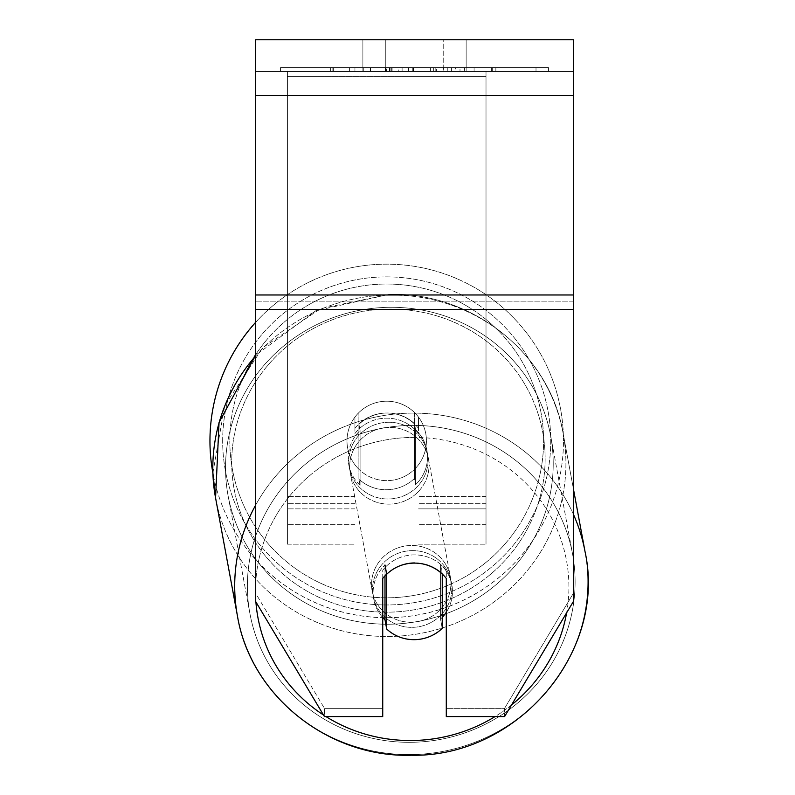 <?xml version="1.0" encoding="UTF-8"?>
<svg xmlns="http://www.w3.org/2000/svg" width="795" height="795" viewBox="0 0 795 795"><rect width="100%" height="100%" fill="white"/><g stroke="black" fill="none" stroke-linecap="round" stroke-linejoin="round"><path stroke-width="0.6" stroke-dasharray="3.98 2.98" d="M354.938 428.366A39.72 38.369 0 0 1 386.708 413.012A39.72 38.369 0 0 1 418.488 428.366L418.488 417.087A39.72 39.72 0 0 0 354.938 417.087L354.938 433.504A39.72 38.369 0 0 1 386.708 418.16A39.72 38.369 0 0 1 418.488 433.504L418.488 417.087A39.72 39.72 0 0 0 354.938 417.087L354.938 433.504A39.72 38.369 180 0 1 386.708 418.16A39.72 38.369 180 0 1 418.488 433.504L418.488 417.087A39.72 39.72 0 0 0 354.938 417.087L354.938 428.366A39.72 38.369 180 0 1 386.708 413.012A39.72 38.319 -10.5 0 1 414.483 423.636L415.626 429.797A39.72 38.319 -10.5 0 1 426.905 450.308A39.72 38.319 -10.5 0 1 415.626 484.602L414.483 478.441A39.72 38.319 -10.5 0 1 386.708 489.75A39.72 38.319 -10.5 0 1 358.933 479.127L360.075 485.288A39.72 38.319 -10.5 0 1 348.796 464.777A39.72 38.319 -10.5 0 1 360.075 430.493L358.933 424.331A39.72 38.319 -10.5 0 1 386.708 413.012A39.72 38.369 180 0 1 418.488 428.366L418.488 417.087A39.72 39.72 0 0 0 354.938 417.087L354.938 428.366M486.013 76.668L486.013 544.187L486.013 71.53L486.013 544.187L486.013 71.53L486.013 76.668L287.412 76.668L287.412 544.187L287.412 71.53L287.412 524.332L287.412 71.53L287.412 524.332L287.412 71.53L287.412 76.668L486.013 76.668L486.013 508.86L418.488 508.86L486.013 508.86L486.013 503.722L486.013 524.332L486.013 71.53L287.412 71.53L287.412 544.187L287.412 71.53L486.013 71.53L287.412 71.53L486.013 71.53L486.013 524.332L486.013 76.668M412.198 550.617A39.72 38.319 -10.5 0 1 451.252 581.741A39.72 38.319 -10.5 0 1 412.198 627.344A39.72 38.319 -10.5 0 1 373.143 596.21A39.72 38.319 -10.5 0 1 412.198 550.617A39.72 38.319 169.5 0 1 451.252 581.741A39.72 38.319 169.5 0 1 412.198 627.344A39.72 38.319 169.5 0 1 373.143 596.21A39.72 38.319 169.5 0 1 412.198 550.617M382.733 617.506A39.72 38.319 -10.5 0 1 373.71 599.291A39.72 38.319 -10.5 0 1 384.999 565.006L384.999 575.799M442.249 617.367A39.72 38.319 -10.5 0 1 440.539 619.116L440.539 564.321A39.72 38.319 169.5 0 1 451.828 584.822A39.72 38.319 -10.5 0 0 440.539 564.321L442.249 573.563L442.249 628.358A39.72 38.319 169.5 0 1 414.483 639.667A39.72 38.319 169.5 0 1 386.708 629.044L386.708 574.248A39.72 38.319 169.5 0 1 414.483 562.94A39.72 38.319 -10.5 0 1 442.249 573.563L442.249 574.01M414.483 562.94A39.72 38.319 169.5 0 1 442.249 573.563L440.539 564.321L440.539 619.116L442.249 628.358L440.539 619.116A39.72 38.319 169.5 0 0 451.828 584.822L451.252 581.741L451.828 584.822A39.72 38.319 -10.5 0 1 446.293 612.17M388.417 422.254A39.72 38.319 -10.5 0 1 427.481 453.389A39.72 38.319 -10.5 0 1 388.417 498.992A39.72 38.319 -10.5 0 1 349.363 467.858A39.72 38.319 -10.5 0 1 388.417 422.254A39.72 38.319 169.5 0 1 427.481 453.389A39.72 38.319 169.5 0 1 388.417 498.992A39.72 38.319 169.5 0 1 349.363 467.858A39.72 38.319 169.5 0 1 388.417 422.254M358.933 424.331L358.933 479.127A39.72 38.319 169.5 0 0 386.708 489.75A39.72 38.319 169.5 0 0 414.483 478.441L414.483 423.636A39.72 38.319 169.5 0 0 386.708 413.012A39.72 38.319 169.5 0 0 358.933 424.331L360.075 430.493L360.075 485.288L358.933 479.127L358.933 424.331M415.626 429.797L415.626 484.602A39.72 38.319 169.5 0 0 426.905 450.308L427.481 453.389L426.905 450.308A39.72 38.319 169.5 0 0 415.626 429.797L414.483 423.636L414.483 478.441L415.626 484.602L415.626 429.797M389.371 504.129A39.72 38.319 -10.5 0 1 350.317 472.995A39.72 38.319 -10.5 0 1 389.371 427.392A39.72 38.319 -10.5 0 1 428.425 458.526A39.72 38.319 -10.5 0 1 389.371 504.129A39.72 38.319 169.5 0 1 350.317 472.995A39.72 38.319 169.5 0 1 389.371 427.392A39.72 38.319 169.5 0 1 428.425 458.526A39.72 38.319 169.5 0 1 389.371 504.129M411.244 622.207A39.72 38.319 -10.5 0 1 372.189 591.082A39.72 38.319 -10.5 0 1 411.244 545.479A39.72 38.319 -10.5 0 1 450.298 576.614A39.72 38.319 -10.5 0 1 411.244 622.207A39.72 38.319 169.5 0 1 372.189 591.082A39.72 38.319 169.5 0 1 411.244 545.479A39.72 38.319 169.5 0 1 450.298 576.614A39.72 38.319 169.5 0 1 411.244 622.207M411.244 742.301A164.038 158.275 -10.5 0 1 249.948 613.72A164.038 158.275 -10.5 0 1 411.244 425.395A164.038 158.275 -10.5 0 1 572.549 553.966A164.038 158.275 -10.5 0 1 411.244 742.301A164.038 158.275 169.5 0 1 249.948 613.72A164.038 158.275 169.5 0 1 411.244 425.395A164.038 158.275 169.5 0 1 572.549 553.966A164.038 158.275 169.5 0 1 411.244 742.301M389.371 307.307A164.038 158.275 -10.5 0 1 550.667 435.879A164.038 158.275 -10.5 0 1 389.371 624.214A164.038 158.275 -10.5 0 1 228.076 495.643A164.038 158.275 -10.5 0 1 389.371 307.307A164.038 158.275 169.5 0 1 550.667 435.879A164.038 158.275 169.5 0 1 389.371 624.214A164.038 158.275 169.5 0 1 228.076 495.643A164.038 158.275 169.5 0 1 389.371 307.307M548.48 67.555L280.546 67.555L548.48 67.555L548.48 71.53L280.546 71.53L548.48 71.53M280.546 67.555L280.546 71.53M573.394 71.53L255.632 71.53L255.632 39.75L255.632 95.36L255.632 39.75L573.394 39.75L573.394 71.53L255.632 71.53L255.632 601.477L255.632 301.146L255.632 593.249L324.43 708.345L255.632 593.249L255.632 601.477L324.43 716.573L324.43 708.345L324.43 716.573L382.733 716.573L382.733 578.452A39.72 38.369 180 0 1 414.513 563.108A39.72 38.369 180 0 1 446.293 578.452L446.293 570.234A39.72 38.369 180 0 0 382.733 570.234L382.733 708.345L324.43 708.345L382.733 708.345L382.733 716.573L382.733 570.234A39.72 38.369 0 0 1 414.513 554.88A39.72 38.369 0 0 1 446.293 570.234L446.293 716.573L504.596 716.573L504.596 708.345L446.293 708.345L504.596 708.345L504.596 716.573L573.394 601.477L573.394 71.53M402.111 71.53L492.671 71.53L402.111 71.53L402.111 67.555L333.801 67.555L333.801 71.53L492.671 71.53L333.652 71.53L492.671 71.53L333.801 71.53L333.801 67.555L447.277 67.555L447.277 71.53L447.277 67.555L492.671 67.555L492.671 71.53L492.671 67.555L333.652 67.555L333.652 71.53L333.652 67.555L492.671 67.555L492.671 71.53L492.671 67.555L464.479 67.555L464.479 71.53L464.479 67.555L492.671 67.555L492.671 71.53L492.671 67.555L333.801 67.555L333.801 71.53L333.801 67.555L492.671 67.555L492.671 71.53L492.671 67.555L402.111 67.555M443.739 71.53L362.878 71.53L466.148 71.53L443.739 71.53L443.739 39.75L466.148 39.75L362.878 39.75L466.148 39.75L443.739 39.75L443.739 71.53M362.878 71.53L385.287 71.53L362.878 71.53L362.878 39.75L362.878 71.53M474.088 71.53L354.938 71.53L536.009 71.53L474.088 71.53L474.088 67.555L474.088 71.53L474.088 67.555L354.938 67.555L354.938 71.53L354.938 67.555L354.938 71.53L354.938 67.555L474.088 67.555L474.088 71.53L474.088 67.555L536.009 67.555L536.009 71.53L536.009 67.555L354.938 67.555L474.088 67.555L474.088 71.53M459.997 71.53L330.621 71.53L459.997 71.53L459.997 67.555L495.851 67.555L495.851 71.53M385.287 71.53L385.287 39.75L385.287 71.53M573.394 294.975L573.394 95.36L573.394 309.364L573.394 294.975L255.632 294.975M573.394 593.249L573.394 301.146L573.394 601.477L573.394 593.249L504.596 708.345L573.394 593.249M386.678 574.099A39.72 38.369 0 0 1 400.133 565.712M386.489 67.555L491.34 67.555L332.121 67.555L386.489 67.555L386.489 71.53L491.34 71.53L386.489 71.53M349.403 67.555L349.403 71.53M332.121 67.555L332.121 71.53L332.121 67.555M491.34 67.555L491.34 71.53L443.123 71.53L491.34 71.53L491.34 67.555M443.123 67.555L443.123 71.53L443.123 67.555M435.829 67.555L435.829 71.53M536.009 67.555L474.088 67.555L536.009 67.555M385.535 67.555L430.423 67.555L385.535 67.555L385.535 71.53L430.423 71.53L385.535 71.53M430.423 67.555L430.423 71.53L430.423 67.555M391.677 67.555L412.784 67.555L391.677 67.555L391.677 71.53L370.788 71.53L412.784 71.53L391.677 71.53M495.851 67.555L330.621 67.555L389.401 67.555L370.788 67.555L370.788 71.53M370.788 67.555L412.784 67.555L412.784 71.53L412.784 67.555L455.684 67.555L455.684 71.53M433.663 67.555L492.671 67.555L433.663 67.555L433.663 71.53M451.6 67.555L451.6 71.53M492.671 67.555L492.671 71.53L492.671 67.555M398.255 67.555L333.801 67.555L333.801 71.53L333.801 67.555L398.255 67.555L398.255 71.53M330.621 67.555L330.621 71.53M363.752 67.555L363.752 71.53M389.401 67.555L389.401 71.53M455.684 67.555L436.385 67.555L436.385 71.53M436.385 67.555L459.997 67.555M389.669 71.53L370.331 71.53L408.55 71.53L389.669 71.53L389.63 67.555L370.331 67.555L370.331 71.53L370.331 67.555L408.55 67.555L408.55 71.53L408.55 67.555L389.669 67.555L389.669 71.53M486.013 71.53L287.412 71.53L486.013 71.53M255.632 322.343A176.748 176.748 0 0 1 563.466 440.917A176.748 176.748 0 0 0 386.708 264.169A176.748 176.748 0 0 0 209.96 440.917A176.748 176.748 0 0 0 386.708 617.675A176.748 176.748 0 0 0 563.466 440.917A176.748 176.748 0 0 1 212.881 472.946L224.756 405.569L262.638 347.793L320.474 308.698L389.123 294.359C472.071 291.735 550.011 353.785 563.168 433.563A176.748 170.537 -10.5 0 1 389.371 636.487A176.748 170.537 -10.5 0 1 215.574 497.958A176.748 170.537 169.5 0 1 389.371 295.024A176.748 170.537 -10.5 0 1 563.168 433.563A176.748 170.537 169.5 0 1 389.371 636.487A176.748 170.537 169.5 0 1 215.574 497.958L237.457 616.036A176.748 170.537 169.5 0 0 411.244 754.574A176.748 170.537 169.5 0 0 585.041 551.65A176.748 170.537 -10.5 0 0 411.244 413.112A176.748 170.537 169.5 0 0 255.632 505.133M426.428 440.917A39.72 39.72 0 0 1 386.708 480.637A39.72 39.72 0 0 1 346.988 440.917A39.72 39.72 0 0 1 386.708 401.197A39.72 39.72 0 0 1 414.513 469.288A39.72 39.72 0 0 1 346.988 440.917A39.72 39.72 0 0 1 414.513 412.555L414.513 469.288A39.72 39.72 0 0 1 358.903 469.288L358.903 412.555A39.72 39.72 0 0 1 426.428 440.917A39.72 39.72 0 0 1 386.708 480.637A39.72 39.72 0 0 1 346.988 440.917A39.72 39.72 0 0 1 386.708 401.197A39.72 39.72 0 0 1 414.513 469.288L414.513 412.555A39.72 39.72 0 0 1 386.708 480.637A39.72 39.72 0 0 1 358.903 412.555L358.903 469.288A39.72 39.72 0 0 1 386.708 401.197A39.72 39.72 0 0 1 426.428 440.917A39.72 39.72 0 0 1 386.708 480.637A39.72 39.72 0 0 1 346.988 440.917A39.72 39.72 0 0 1 386.708 401.197A39.72 39.72 0 0 1 426.428 440.917M414.513 412.555L414.513 469.288L414.513 412.555M358.903 469.288L358.903 412.555L358.903 469.288M222.67 440.917A164.038 164.038 0 0 1 386.708 276.879A164.038 164.038 0 0 1 550.756 440.917A164.038 164.038 0 0 1 386.708 604.965A164.038 164.038 0 0 1 222.67 440.917A164.038 164.038 0 0 1 386.708 276.879A164.038 164.038 0 0 1 550.756 440.917A164.038 164.038 0 0 1 386.708 604.965A164.038 164.038 0 0 1 222.67 440.917M386.708 574.248L384.999 565.006A39.72 38.319 169.5 0 0 373.71 599.291A39.72 38.319 169.5 0 0 384.999 619.802L386.708 629.044M360.075 485.288A39.72 38.319 169.5 0 1 348.796 464.777A39.72 38.319 169.5 0 1 360.075 430.493L360.075 485.288M384.999 619.802L384.999 565.006M354.938 508.86L287.412 508.86L354.938 508.86M354.938 496.527L287.412 496.527L354.938 496.527M354.938 503.722L287.412 503.722L354.938 503.722M486.013 496.527L418.488 496.527L486.013 496.527M486.013 503.722L418.488 503.722L486.013 503.722M325.94 716.573A156.893 151.368 -10.5 0 1 323.505 715.013M255.901 601.914A156.893 151.368 -10.5 0 1 255.632 597.522M255.632 584.325A156.893 151.368 -10.5 0 1 412.198 437.429A156.893 151.368 -10.5 0 1 566.636 612.766M255.632 355.961A176.748 170.537 -10.5 0 1 389.371 295.024A176.748 170.537 169.5 0 1 563.168 433.563L573.394 488.756M388.417 309.076A156.893 151.368 169.5 0 0 231.713 462.571A156.893 151.368 169.5 0 0 388.417 612.17A156.893 151.368 169.5 0 0 545.131 458.675A156.893 151.368 169.5 0 0 388.417 309.076A156.893 151.368 -10.5 0 0 231.713 462.571A156.893 151.368 -10.5 0 0 388.417 612.17A156.893 151.368 -10.5 0 0 545.131 458.675A156.893 151.368 -10.5 0 0 388.417 309.076M511.543 704.956A156.893 151.368 -10.5 0 1 495.076 716.573M573.394 514.285A176.748 170.537 169.5 0 0 411.244 413.112A176.748 170.537 -10.5 0 0 237.457 616.036A176.748 170.537 -10.5 0 0 411.244 754.574A176.748 170.537 -10.5 0 0 585.041 551.65L563.168 433.563C550.011 353.795 472.081 291.745 389.123 294.359L315.724 310.785L255.632 355.315M573.394 301.146L255.632 301.146L573.394 301.146M573.394 95.36L255.632 95.36M573.394 309.364L255.632 309.364M386.936 67.555L386.936 71.53M390.087 67.555L390.087 71.53M392.124 67.555L392.124 71.53M413.688 67.555L413.688 71.53M413.241 67.555L413.241 71.53L413.241 67.555M412.784 67.555L412.784 71.53M389.212 67.555L389.212 71.53M254.082 357.104A156.893 156.893 0 0 0 229.815 440.917A156.893 156.893 0 0 1 386.708 284.024A156.893 156.893 0 0 1 543.601 440.917A156.893 156.893 0 0 1 386.708 597.81A156.893 156.893 0 0 1 229.815 440.917A156.893 156.893 0 0 0 386.708 597.81A156.893 156.893 0 0 0 431.715 290.622A156.893 156.893 0 0 0 255.632 354.689M412.198 437.429A156.893 151.368 169.5 0 1 568.912 587.038A156.893 151.368 169.5 0 1 412.198 740.523A156.893 151.368 169.5 0 1 255.483 590.923A156.893 151.368 169.5 0 1 412.198 437.429M287.412 544.187L354.938 544.187L287.412 544.187M354.938 524.332L287.412 524.332L354.938 524.332M418.488 544.187L486.013 544.187L418.488 544.187M486.013 524.332L418.488 524.332L486.013 524.332M373.143 596.21L373.71 599.291L373.143 596.21M349.363 467.858L348.796 464.777L349.363 467.858M350.317 472.995L372.189 591.082L350.317 472.995M428.425 458.526L450.298 576.614L428.425 458.526M550.667 435.879L572.549 553.966L550.667 435.879M228.076 495.643L249.948 613.72L228.076 495.643M466.148 39.75L466.148 71.53L466.148 39.75"/><path stroke-width="1.19" d="M442.249 574.01L442.249 628.358A39.72 38.319 -10.5 0 1 414.483 639.667A39.72 38.319 -10.5 0 1 386.708 629.044L386.708 574.248L384.999 565.006M382.733 617.506A39.72 38.319 -10.5 0 0 384.999 619.802L386.708 629.044M386.708 574.248A39.72 38.319 -10.5 0 1 414.483 562.94M446.293 612.17A39.72 38.319 -10.5 0 1 442.249 617.367M384.999 619.802L384.999 575.799M400.133 565.712A39.72 38.369 0 0 1 446.293 578.452L446.293 716.573L504.596 716.573L573.394 601.477L573.394 39.75L255.632 39.75L255.632 601.477L324.43 716.573L382.733 716.573L382.733 578.452A39.72 38.369 0 0 1 386.678 574.099M255.632 355.961A176.748 170.537 -10.5 0 0 215.574 497.958L212.881 472.946A176.748 176.748 0 0 1 255.632 322.343M255.632 505.133A176.748 170.537 169.5 0 0 237.457 616.036C250.614 695.814 328.544 757.864 411.492 755.25C517.207 757.327 607.151 652.387 585.041 551.65A176.748 170.537 169.5 0 0 573.394 514.285M495.076 716.573A156.893 151.368 -10.5 0 1 412.198 740.523A156.893 151.368 -10.5 0 1 325.94 716.573M323.505 715.013A156.893 151.368 -10.5 0 1 255.901 601.914M255.632 597.522A156.893 151.368 -10.5 0 1 255.632 584.325M566.636 612.766A156.893 151.368 -10.5 0 1 511.543 704.956M573.394 309.364L255.632 309.364M573.394 95.36L255.632 95.36M573.394 294.975L255.632 294.975M255.632 354.689A156.893 156.893 0 0 0 254.082 357.104M255.632 355.315L219.062 422.374L215.574 497.958L237.457 616.036C250.614 695.824 328.544 757.864 411.492 755.25C517.207 757.327 607.151 652.387 585.041 551.65L573.394 488.756"/></g></svg>
